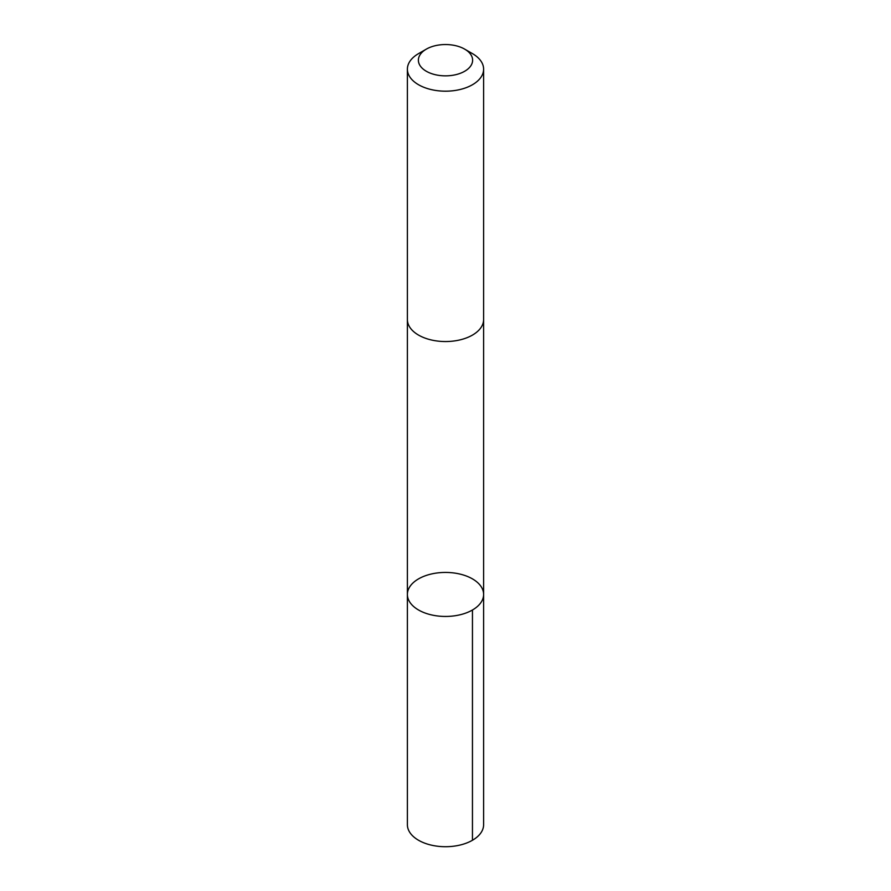 <?xml version="1.0" encoding="UTF-8"?>
<svg xmlns="http://www.w3.org/2000/svg" width="891" height="891" viewBox="0 0 891 891"><rect width="100%" height="100%" fill="white"/><g stroke="black" fill="none" stroke-linecap="round" stroke-linejoin="round"><path stroke-width="1.34" d="M420.062 610.825A38.113 22.008 180 0 1 407.387 594.442A38.113 22.008 180 0 1 445.5 572.434A38.113 22.008 180 0 1 483.613 594.442A38.113 22.008 180 0 1 461.048 614.534A38.113 22.008 180 0 1 420.062 610.825A38.113 22.008 180 0 1 407.387 594.442L407.387 824.71A38.113 22.008 0 0 0 420.062 841.093A38.113 22.008 0 0 0 461.048 844.802A38.113 22.008 0 0 0 483.613 824.71L483.613 594.442A38.113 22.008 180 0 1 461.048 614.534A38.113 22.008 180 0 1 420.062 610.825M426.332 49.128L418.547 53.616A38.113 22.008 0 0 0 407.387 69.186L407.387 319.535A38.113 22.008 0 0 0 445.5 341.543A38.113 22.008 0 0 0 483.613 319.535L483.613 69.186A38.113 22.008 0 0 0 472.453 53.616L464.668 49.128A27.109 15.648 0 0 0 463.598 48.537A27.109 15.648 0 0 0 426.332 49.128A27.109 15.648 0 0 0 426.332 71.269A27.109 15.648 0 0 0 464.668 71.269A27.109 15.648 0 0 0 464.668 49.128M407.387 69.186A38.113 22.008 0 0 0 445.5 91.183A38.113 22.008 0 0 0 483.613 69.186M472.453 610.001L472.453 840.269M407.387 319.936L407.387 594.442M483.613 319.936L483.613 594.442"/></g></svg>
